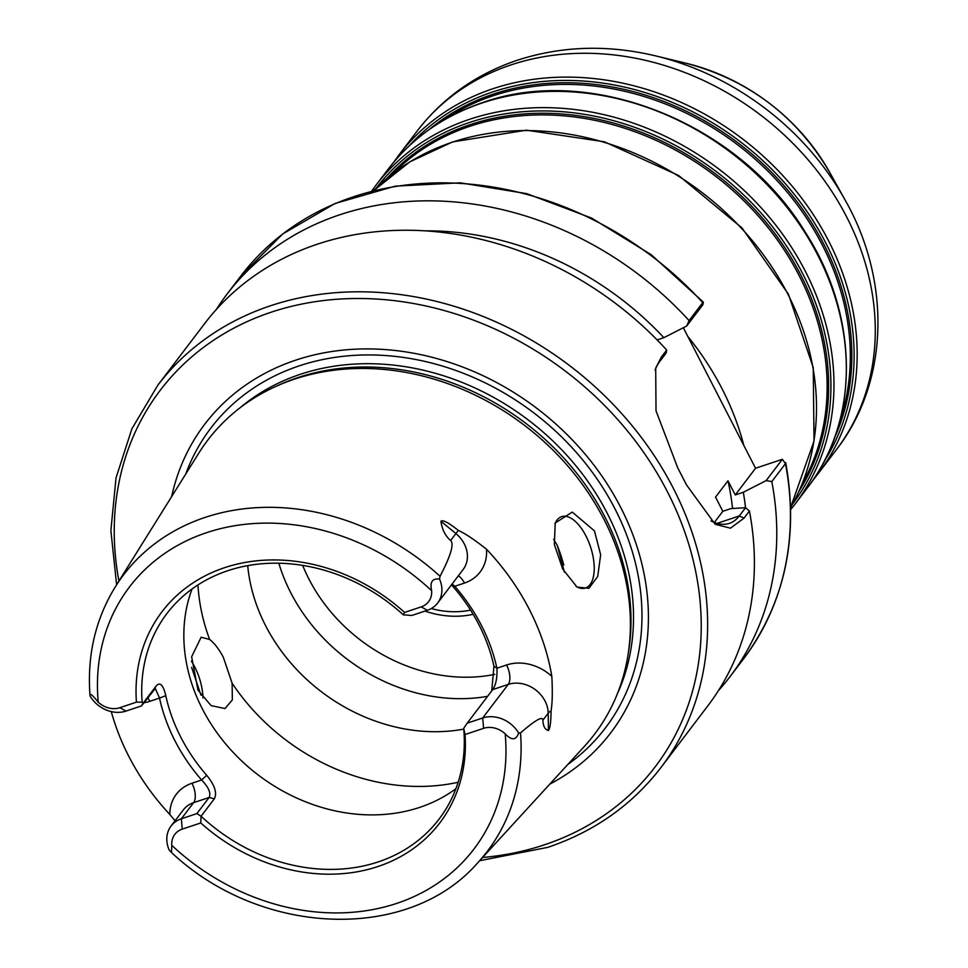 <?xml version="1.0" encoding="UTF-8"?>
<svg xmlns="http://www.w3.org/2000/svg" width="968" height="968" viewBox="0 0 968 968"><rect width="100%" height="100%" fill="white"/><g stroke="black" fill="none" stroke-linecap="round" stroke-linejoin="round"><path stroke-width="1.45" d="M175.099 820.743L169.836 814.499A230.88 193.455 37.2 0 1 111.26 711.589M467.193 723.169L492.712 689.603L508.224 684.412L482.705 717.978L483.589 728.335L465.051 734.53L463.684 728.384L467.193 723.169L482.705 717.978A28.883 24.2 37.2 0 1 518.666 733.054L520.53 732.885A228.436 191.41 -142.8 0 1 477.902 862.597L584.466 746.292A242.944 203.558 -142.8 0 0 628.063 654.598A242.944 203.558 -142.8 0 0 533.308 432.345A242.944 203.558 -142.8 0 0 294.199 379.238A242.944 203.558 -142.8 0 0 275.481 386.595A242.944 203.558 -142.8 0 0 198.791 453.133L115.252 586.935C95.396 619.29 86.987 655.542 90.024 695.69L90.048 696.016C89.576 692.64 92.299 694.709 98.24 702.224A20.86 17.484 37.2 0 0 119.826 707.705L136.428 702.151A175.535 147.076 37.2 0 1 224.467 567.72A175.535 147.076 37.2 0 1 404.576 612.441L421.177 606.888A20.86 17.484 -142.8 0 0 431.631 590.698C429.719 582.01 432.369 578.138 439.545 579.106L440.041 576.275C450.822 555.62 454.331 543.701 450.592 540.531L458.324 530.428C464.979 533.38 474.368 539.636 486.481 549.195A232.889 195.137 37.2 0 1 551.833 676.354C552.631 691.684 552.377 703.191 551.07 710.899C550.961 722.007 550.078 728.529 548.457 730.489C544.972 729.654 543.121 726.218 542.903 720.156L548.203 713.186L548.457 730.489M200.969 695.23L191.603 667.339M518.666 733.054C516.125 740.399 511.624 740.653 505.175 733.817A20.86 17.484 37.2 0 0 483.589 728.335M171.796 845.342L171.53 852.554L169.17 849.965A28.883 24.2 -142.8 0 1 171.07 826.031A28.883 24.2 -142.8 0 1 181.355 818.783L182.238 829.14A20.86 17.484 -142.8 0 0 171.796 845.342A216.421 181.331 -142.8 0 0 396.94 903.325A216.421 181.331 -142.8 0 0 505.175 733.817M196.867 813.592L181.355 818.783L193.612 802.654L209.136 797.463L196.867 813.592L201.066 816.242L200.775 822.945L182.238 829.14M136.428 702.151L142.163 702.199L143.022 703.3L156.296 685.84C160.095 681.678 163.265 684.969 165.794 695.714L159.514 698.073A175.535 147.076 -142.8 0 0 201.622 780.002C208.664 787.347 211.169 793.167 209.136 797.463L214.351 798.806L201.066 816.242M165.794 695.714A170.513 142.877 -142.8 0 0 206.704 775.308L201.622 780.002L191.966 783.233A43.935 36.808 37.2 0 0 169.836 814.499M463.757 729.122A170.513 142.877 37.2 0 1 247.711 565.627M487.606 696.319A170.513 142.877 37.2 0 1 278.82 563.219M463.696 728.42A170.513 142.877 37.2 0 1 439.121 819.025A170.513 142.877 37.2 0 1 378.403 861.847A170.513 142.877 37.2 0 1 201.078 816.218M206.704 775.308C214.751 785.193 217.292 793.022 214.351 798.806M142.163 702.199A170.513 142.877 37.2 0 1 166.907 613.567A170.513 142.877 37.2 0 1 227.625 570.757A170.513 142.877 37.2 0 1 403.305 614.837L411.848 615.466L427.36 610.276A28.883 24.2 -142.8 0 0 437.645 603.028A28.883 24.2 -142.8 0 0 439.545 579.106M455.88 788.763A170.513 142.877 37.2 0 1 419.834 807.336A170.513 142.877 37.2 0 1 240.693 760.001A170.513 142.877 37.2 0 1 192.063 588.967M557.132 545.165A170.513 142.877 37.2 0 1 563.775 565.07M491.744 690.874L493.946 666.214A170.513 142.877 -142.8 0 0 453.036 586.632L451.427 584.902M431.28 608.545A85.257 71.438 -142.8 0 0 470.545 610.082M782.35 459.292L766.148 480.612L771.811 481.592L785.471 463.624L782.35 459.292L755.548 468.258L683.335 327.741M743.847 445.486A273.327 229.017 -142.8 0 0 687.8 336.428M755.548 468.258L735.256 494.95L727.972 480.769A275.844 231.122 37.2 0 1 732.558 508.502M711.02 520.929A80.247 38.042 71.5 0 0 729.424 523.349A80.247 38.042 71.5 0 0 739.286 515.956L745.554 507.704L730.876 508.611L722.83 511.298L715.546 497.116L727.972 480.769M722.83 511.298L714.36 522.442M766.148 480.612L743.303 492.264L735.256 494.95M717.106 523.373L739.286 515.956L744.053 518.11L749.426 511.043A315.955 264.736 37.2 0 1 707.717 705.999L660.926 767.551A315.955 264.736 -142.8 0 0 628.74 421.673A315.955 264.736 -142.8 0 0 270.35 305.815A315.955 264.736 -142.8 0 0 157.844 385.155L204.635 323.602A315.955 264.736 37.2 0 1 317.141 244.263A315.955 264.736 37.2 0 1 666.686 350.041L666.105 353.114L659.837 361.366A80.247 38.042 71.5 0 0 655.058 370.224M743.303 492.264A289.856 242.871 -142.8 0 1 745.541 507.704L749.426 511.043M785.471 463.624L785.701 462.547C798.999 537.119 785.024 602.471 743.763 658.579A315.955 264.736 -142.8 0 0 785.471 463.624M771.811 481.592A315.955 264.736 37.2 0 1 730.102 676.547A315.955 264.736 37.2 0 1 718.292 690.813M216.445 309.337A315.955 264.736 37.2 0 1 227.02 294.151A315.955 264.736 37.2 0 1 689.071 320.589L702.732 302.621A315.955 264.736 -142.8 0 0 240.681 276.183L227.02 294.151M744.053 518.11L730.453 528.177L715.183 524.281L686.494 484.895L677.673 467.713L656.014 410.795L655.699 368.058L661.313 357.107L666.686 350.041M171.626 496.657A254.983 213.638 37.2 0 1 295.53 360.217A254.983 213.638 37.2 0 1 611.861 491.526A254.983 213.638 37.2 0 1 549.812 784.116M628.063 654.598L628.668 650.786A240.935 201.876 -142.8 0 0 534.687 430.373A240.935 201.876 -142.8 0 0 297.551 377.701A240.935 201.876 -142.8 0 0 278.99 384.998L275.481 386.595M437.645 603.028L463.164 569.462A28.883 24.2 -142.8 0 0 455.88 533.562L440.888 521.195C442.098 529.484 445.328 535.933 450.592 540.531M440.888 521.195C442.884 519.647 448.704 522.732 458.324 530.428M520.53 732.885C535.328 720.071 542.794 715.824 542.903 720.156M562.735 569.087L554.349 544.5L555.221 522.986L572.257 512.096L594.449 530.875L600.656 554.773L597.728 576.42L588.919 588.302L577.061 587.104L562.735 569.087M465.051 734.53A173.417 145.297 37.2 0 1 378.016 866.505A173.417 145.297 37.2 0 1 200.775 822.945M143.022 703.3L141.522 705.89L126.009 711.081A28.883 24.2 37.2 0 1 90.048 696.016M141.522 705.89L155.291 688.49L159.514 698.073L149.858 701.304A15.04 7.127 71.5 0 0 147.68 697.795M403.305 614.837L404.576 612.441M453.036 586.632L454.815 586.293L452.129 583.97M493.946 666.214L496.923 668.222A175.535 147.076 -142.8 0 0 454.815 586.293L464.459 583.063A15.04 7.127 71.5 0 0 458.3 575.851M551.07 710.899A15.04 6.861 -0.8 0 0 548.203 713.186A28.883 24.2 37.2 0 0 508.224 684.412A15.04 7.127 71.5 0 0 506.566 664.992L496.923 668.222C497.346 677.733 495.943 684.86 492.712 689.603L493.111 689.022M554.942 523.809A37.619 17.835 -108.5 0 1 561.609 516.646A37.619 17.835 -108.5 0 1 585.967 535.982A37.619 17.835 -108.5 0 1 585.483 587.987A37.619 17.835 -108.5 0 1 576.117 586.463M191.398 661.144A37.619 17.835 -108.5 0 1 194.701 666.855A37.619 17.835 -108.5 0 1 202.965 697.952M197.98 690.148L191.64 656.764L201.15 637.222L209.62 639.461C214.267 642.958 218.841 648.899 223.342 657.284L232.126 683.251L232.344 699.864L225.024 708.564L211.109 705.624L197.98 690.148M564.429 572.197L557.338 545.553L553.66 539.357M689.071 320.589L686.699 326.022L702.901 304.702L703.373 302.173M686.699 326.022L663.854 337.675L657.127 339.925M663.854 337.675A289.856 242.871 -142.8 0 0 425.363 230.856M473.158 614.305A90.278 75.637 37.2 0 1 424.916 611.098M440.041 576.275A228.436 191.41 -142.8 0 0 204.962 517.457A228.436 191.41 -142.8 0 0 115.252 586.935M171.07 826.031L183.327 809.913A28.883 24.2 37.2 0 1 193.612 802.654A15.04 7.127 71.5 0 0 191.966 783.233M143.905 702.756A43.935 36.808 -142.8 0 0 149.858 701.304M494.805 674.381A157.978 132.374 37.2 0 1 302.681 565.397M686.01 63.222C748.905 79.957 796.821 116.378 829.782 172.498A194.919 163.326 -142.8 0 0 686.01 63.222L655.699 55.902C607.626 44.431 561.404 45.907 517.045 60.331C476.135 74.185 442.836 97.768 417.123 131.067A263.296 220.619 37.2 0 1 510.874 64.953A263.296 220.619 -142.8 0 1 809.538 161.499A263.296 220.619 -142.8 0 1 836.364 449.733C889.277 381.658 891.177 280.611 844.943 199.747A256.581 214.981 -142.8 0 0 655.699 55.902M836.364 449.733L818.25 473.57A263.296 220.619 -142.8 0 0 791.425 185.336A263.296 220.619 -142.8 0 0 492.76 88.79A263.296 220.619 37.2 0 0 399.01 154.904L417.123 131.067M409.21 145.853A261.299 218.937 37.2 0 1 492.494 92.02A261.299 218.937 -142.8 0 1 782.943 181.016A261.299 218.937 -142.8 0 1 824.228 461.325M834.549 437.851A259.291 217.256 -142.8 0 0 770.649 171.372A259.291 217.256 -142.8 0 0 493.002 94.235A259.291 217.256 37.2 0 0 429.066 129.627M443.15 120.504A258.287 216.408 37.2 0 1 492.869 95.856A258.287 216.408 -142.8 0 1 762.046 165.492A258.287 216.408 -142.8 0 1 839.583 421.83M388.18 169.158A263.296 220.619 37.2 0 1 481.931 103.044A263.296 220.619 -142.8 0 1 780.583 199.589A263.296 220.619 -142.8 0 1 807.409 487.824C860.262 420.245 859.185 315.435 805.182 232.054C739.153 123.154 590.879 63.561 482.427 102.668C443.501 115.894 412.09 138.061 388.18 169.158L375.814 185.408A263.296 220.619 37.2 0 1 469.577 119.306A263.296 220.619 -142.8 0 1 768.229 215.852A263.296 220.619 -142.8 0 1 795.055 504.086L807.409 487.824M376.455 187.889A261.299 218.937 37.2 0 1 469.311 122.525A261.299 218.937 -142.8 0 1 765.567 218.199A261.299 218.937 -142.8 0 1 792.502 504.122M798.915 491.345A259.291 217.256 -142.8 0 0 758.077 213.129A259.291 217.256 -142.8 0 0 469.807 124.751A259.291 217.256 37.2 0 0 387.055 178.281M393.359 173.224A258.287 216.408 37.2 0 1 469.674 126.36A258.287 216.408 -142.8 0 1 753.273 210.504A258.287 216.408 -142.8 0 1 802.109 483.915M790.626 507.45L814.028 441.069L813.241 367.562L788.4 294.127L741.972 227.94L678.532 175.438L604.274 141.751L526.435 130.184L452.601 141.909L409.827 161.85L373.757 190.575A263.296 220.619 37.2 0 1 452.116 142.272A263.296 220.619 -142.8 0 1 741.524 228.375A263.296 220.619 -142.8 0 1 790.626 507.426M482.572 857.491A310.946 260.537 -142.8 0 0 544.561 844.774A310.946 260.537 -142.8 0 0 667.375 491.684A310.946 260.537 -142.8 0 0 270.907 312.289A310.946 260.537 -142.8 0 0 118.919 581.066M567.744 764.551A247.796 207.624 -142.8 0 0 598.66 481.302A247.796 207.624 -142.8 0 0 299.027 365.928A247.796 207.624 -142.8 0 0 185.687 474.139M617.136 694.383A240.935 201.876 -142.8 0 0 558.391 446.393A240.935 201.876 -142.8 0 0 300.068 374.386A240.935 201.876 -142.8 0 0 240.064 407.77M431.631 590.698A216.421 181.331 -142.8 0 0 206.474 532.715A216.421 181.331 -142.8 0 0 98.24 702.224M126.009 711.081L119.826 707.705M156.296 685.84L153.779 689.76M427.36 610.276L421.177 606.888M464.459 583.063A43.935 36.808 -142.8 0 0 486.481 549.195M506.566 664.992A43.935 36.808 37.2 0 1 551.833 676.354M209.62 639.461A200.606 168.093 37.2 0 1 197.956 584.938M458.142 782.277A200.606 168.093 37.2 0 1 232.126 683.251M659.837 361.366L661.313 357.107M477.902 862.597C408.714 942.602 260.997 936.721 171.53 852.554M829.782 172.498L844.943 199.747M399.01 154.904L393.758 162.164M818.25 473.57L812.66 480.564M375.814 185.408L371.651 191.107M795.055 504.086L790.675 509.616M730.102 676.547L743.763 658.579M157.844 385.155L131.866 428.86L116.027 477.914L110.884 530.524L116.608 584.769M479.632 860.709L547.803 847.351C594.521 831.488 632.225 804.88 660.926 767.551M703.373 302.161L651.416 254.838L591.557 218.054L526.761 193.648L460.236 182.819L395.259 186.146L335.061 203.486L282.656 234.002L240.681 276.183"/></g></svg>
